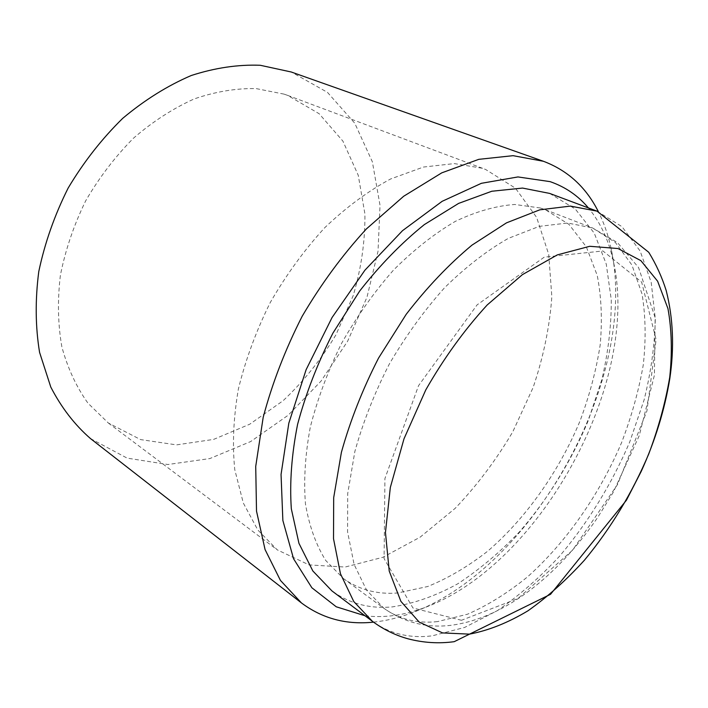 <?xml version="1.0" encoding="UTF-8"?>
<svg xmlns="http://www.w3.org/2000/svg" width="708" height="708" viewBox="0 0 708 708"><rect width="100%" height="100%" fill="white"/><g stroke="black" fill="none" stroke-linecap="round" stroke-linejoin="round"><path stroke-width="0.53" stroke-dasharray="3.54 2.66" d="M90.491 438.579L127.13 458.12L167.858 464.519L209.842 458.563L250.641 441.571L288.253 415.171L321.043 381.099L347.655 341.168L366.974 297.245L378.028 251.269L380.028 205.355L372.373 161.831L354.788 123.245L327.468 92.367L291.28 72.004M284.076 94.129L256.092 88.588C236.083 88.199 215.48 91.633 194.266 98.899C173.115 108.404 152.866 121.484 133.529 138.148C115.165 156.636 99.217 177.54 85.668 200.851C73.871 225.073 65.437 249.889 60.384 275.297C57.392 300.466 57.897 324.361 61.879 346.964C67.747 368.364 76.464 387.117 88.013 403.233L108.306 422.986L140.644 439.606L176.549 444.881L213.612 439.403L249.729 424.216L283.111 400.701C303.573 381.444 321.193 359.46 335.973 334.76L353.195 295.625C361.275 268.323 365.186 241.092 364.912 213.913L358.257 175.31L342.911 141.131L319.131 113.714L287.722 95.412L284.076 94.129M373.514 622.137C386.108 620.836 398.852 617.765 411.737 612.924C534.646 567.427 639.014 376.877 611.154 248.809C608.305 235.348 604.03 222.958 598.34 211.639M365.018 615.765C384.143 618.111 404.047 615.376 424.747 607.57C540.213 565.134 640.076 382.807 613.65 262.65C609.084 241.012 600.667 222.763 588.392 207.913M482.068 168.212L454.332 163.592L423.428 167.053L390.542 179C368.063 191.125 346.15 207.329 324.822 227.622C304.334 249.977 286.147 274.943 270.261 302.528C256.137 331.008 245.508 359.859 238.375 389.073C233.436 417.8 232.233 444.668 234.773 469.696L243.313 503.034L257.818 530L277.271 549.868L309.104 564.913L345.123 567.037L382.86 557.293L420.154 537.151L455.2 508.317C477.015 485.431 496.237 459.873 512.866 431.641L533.151 387.426C543.461 356.876 549.691 326.636 551.842 296.705L548.727 254.429L536.629 217.391L515.433 188.186L485.617 169.46L482.068 168.212M549.656 193.417L575.303 209.028L594.269 233.171L606.252 264.057L611.287 299.882C611.376 325.6 608.225 352.195 601.835 379.647L588.286 420.579C571.294 461.138 547.788 499.237 519.619 531.69C500.096 552.178 479.511 569.533 457.864 583.746C435.898 595.835 414.083 603.543 392.418 606.889C369.7 608.977 349.548 603.659 331.946 590.923M540.328 207.984L514.725 204.47C495.963 205.833 476.157 211.471 455.297 221.383C434.216 233.755 413.596 250.012 393.436 270.155C374.028 292.218 356.699 316.688 341.46 343.557C327.839 371.222 317.45 399.091 310.29 427.172C305.183 454.704 303.573 480.325 305.475 504.043C309.29 526.15 316.051 544.965 325.751 560.497L343.46 578.595C359.239 589.799 377.276 594.596 397.569 592.994L427.659 586.525C448.129 578.25 468.183 566.435 487.821 551.081C526.274 517.92 558.984 471.422 580.011 421.03C589.499 395.595 596.216 370.266 600.172 345.044C602.411 320.264 601.437 297.068 597.242 275.456L586.295 246.782L568.931 224.356L545.47 209.763L540.328 207.984M597.021 211.143L622.005 226.684L640.138 251.021L651.201 282.315L655.298 318.715C654.767 344.893 651.024 371.992 644.068 400.02L629.766 441.872C611.774 483.953 588.375 522.062 559.559 556.205C539.85 577.471 519.141 595.596 497.441 610.588L464.581 627.465L432.146 635.846C409.569 638.598 389.648 633.749 372.381 621.297M461.474 620.288L412.95 607.995L384.081 558.647L384.922 478.555L418.543 385.665L477.086 304.874L544.248 257.163L602.924 250.959L641.669 282.138L656.112 339.645L646.944 410.932L617.526 484.511L572.577 550.196L518.008 598.481L461.474 620.288M437.544 621.597C417.384 623.792 399.569 619.411 384.099 608.446L366.594 590.162L354.097 564.409L347.566 531.841L347.699 493.644L354.858 451.5C363.062 422.074 374.559 392.905 389.347 363.992C405.746 335.964 424.136 310.564 444.509 287.811C465.537 267.155 486.785 250.676 508.282 238.392L539.239 226.365L567.674 223.02L592.508 227.932L615.349 242.446L631.952 265.058L642.059 294.094C645.661 316.042 646.068 339.636 643.271 364.886C638.775 390.604 631.554 416.481 621.615 442.527C599.729 494.14 566.453 542.054 527.761 576.675C508.025 592.755 487.936 605.269 467.501 614.217L437.544 621.597M613.65 262.65L611.154 248.809M424.747 607.57L411.737 612.924M108.306 422.986L277.271 549.868M287.722 95.412L485.617 169.46M343.46 578.595L384.099 608.446C404.737 622.695 427.128 628.306 451.279 625.27C506.096 617.88 558.577 574.454 597.694 517.442L613.332 492.166L639.209 435.73L654.413 375.16L655.148 317.68L638.589 267.571L617.5 242.623L592.508 227.932L545.47 209.763"/><path stroke-width="1.06" d="M291.28 72.004L260.261 65.278C238.012 64.419 215.002 67.835 191.24 75.517C167.46 85.721 144.627 99.996 122.714 118.342C101.864 138.786 83.677 162.026 68.145 188.071C54.56 215.188 44.772 243.03 38.772 271.606C35.108 299.953 35.382 326.884 39.586 352.407L50.79 387.072C61.41 407.622 74.641 424.791 90.491 438.579L301.475 602.959C322.432 618.588 346.442 624.978 373.514 622.137M598.34 211.639C586.162 187.31 567.851 170.513 543.408 161.274L513.061 155.672L478.767 159.344L441.774 172.849L403.684 196.249L366.39 228.932C342.513 254.924 321.113 284.032 302.183 316.255C285.227 349.557 272.226 383.267 263.181 417.375L255.721 466.404L256.508 511.096L265.058 549.55L280.439 580.418L301.475 602.959M588.392 207.913C578.117 195.673 565.347 186.921 550.098 181.637L517.964 176.938L481.405 183.301L442.173 201.302L402.516 230.675L364.947 270.164L332.061 317.52L306.121 369.691L288.82 423.189L281.049 474.475L282.864 520.469L293.555 558.754L311.874 587.773L336.256 606.791L365.018 615.765M372.381 621.297L331.946 590.923L312.848 570.975L298.962 543.372L291.324 508.822C289.537 482.723 291.616 454.571 297.59 424.366C305.821 393.595 317.6 363.169 332.937 333.096L359.752 290.935C379.984 265.075 401.524 242.959 424.358 224.578L458.598 203.408L491.821 191.24L522.557 188.071L549.656 193.417L597.021 211.143L648.74 252.278C656.157 264.323 661.98 277.102 666.21 290.616C673.211 318.264 674.405 347.584 669.812 378.576C664.724 409.728 655.192 440.668 641.218 471.395L626.438 500.202L550.558 594.286L454.209 641.678C438.774 643.784 423.34 642.811 407.905 638.775C395.197 635.235 383.355 629.412 372.381 621.297L353.761 601.517L340.459 573.763L333.512 538.726L333.689 497.644L341.406 452.288C350.248 420.614 362.62 389.205 378.55 358.08L406.188 314.334C426.915 287.439 448.854 264.367 471.988 245.127L506.512 222.843L539.779 209.833L570.329 206.099L597.021 211.143M618.004 248.535L640.873 260.641L657.626 281.218L667.963 308.617C671.733 329.663 672.326 352.531 669.733 377.24C665.449 402.498 658.467 428.057 648.776 453.908C632.262 492.901 610.818 528.327 584.454 560.17C566.462 579.976 547.638 596.853 527.982 610.783C508.14 622.704 488.635 630.492 469.466 634.138L442.553 632.917L419.171 622.075L400.896 601.357L389.232 571.108L385.453 532.478L390.329 487.458L403.994 438.827L425.774 389.913C443.863 358.248 464.342 329.937 487.201 304.962L522.371 274.66L557.276 254.907L589.737 246.296L618.004 248.535M543.39 161.265L291.262 72.004"/></g></svg>
